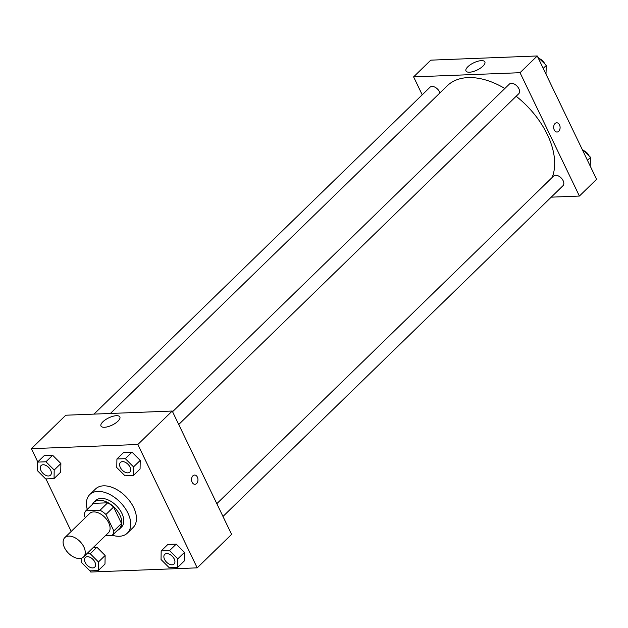 <?xml version="1.0" encoding="UTF-8"?>
<svg xmlns="http://www.w3.org/2000/svg" width="628" height="628" viewBox="0 0 628 628"><rect width="100%" height="100%" fill="white"/><g stroke="black" fill="none" stroke-linecap="round" stroke-linejoin="round"><path stroke-width="0.94" d="M83.846 546.917A13.463 8.211 45.8 0 1 83.555 556.95A13.463 8.211 45.8 0 1 68.287 553.025A13.463 8.211 45.8 0 1 64.786 537.654A13.463 8.211 45.8 0 1 83.846 546.917M64.786 537.654L89.631 513.484A13.463 8.211 45.8 0 1 108.691 522.755A13.463 8.211 45.8 0 1 108.401 532.78L83.555 556.95M85.848 510.8L93.486 503.358L107.686 502.8L100.04 510.242L85.848 510.8A18.079 11.029 45.8 0 0 84.168 515.337L85.306 517.692M105.363 535.739L112.184 535.472A18.079 11.029 45.8 0 0 113.856 530.935L105.944 514.481A18.079 11.029 45.8 0 0 100.04 510.242M113.856 530.935L121.502 523.493A18.079 11.029 45.8 0 1 119.83 528.038L112.184 535.472M121.502 523.493L113.582 507.047L105.944 514.481M107.686 502.8A18.079 11.029 45.8 0 1 113.582 507.047M117.389 530.409A18.51 11.296 -134.2 0 0 119.563 528.964A18.51 11.296 -134.2 0 0 114.751 507.824A18.51 11.296 -134.2 0 0 93.753 502.431A18.51 11.296 -134.2 0 0 92.253 504.567M93.753 502.431L95.66 500.571A18.51 11.296 45.8 0 1 121.871 513.319A18.51 11.296 45.8 0 1 121.471 527.104L119.563 528.964M87.253 509.426A26.918 16.43 45.8 0 1 89.796 494.542A26.918 16.43 45.8 0 1 127.924 513.076A26.918 16.43 45.8 0 1 127.343 533.133A26.918 16.43 45.8 0 1 112.388 535.268M89.796 494.542L95.527 488.969A26.918 16.43 45.8 0 1 133.654 507.502A26.918 16.43 45.8 0 1 133.073 527.559L127.343 533.133M90.204 570.868L90.762 572.03L197.208 567.845L137.838 444.491L31.4 448.675L37.774 461.918M45.954 478.913L71.215 531.398M177.653 567.429L184.342 560.922L184.483 552.35L176.24 544.107L167.864 544.437L161.176 550.937L161.035 559.517L169.27 567.759L177.653 567.429L177.795 558.857L169.552 550.607L161.176 550.937M81.766 558.08L81.687 562.633L89.922 570.876L98.306 570.546L104.994 564.046L105.135 555.466L96.9 547.224L93.415 547.357L96.9 547.224L90.212 553.731L86.727 553.865M54.055 478.599L60.743 472.091L60.885 463.519L52.642 455.269L44.266 455.598L37.578 462.106L37.437 470.678L45.671 478.929L54.055 478.599L54.196 470.019L45.954 461.776L37.578 462.106M133.395 475.475L140.083 468.975L140.225 460.395L131.99 452.152L123.614 452.482L116.918 458.99L116.777 467.562L125.019 475.804L133.395 475.475L133.536 466.902L125.302 458.66L116.918 458.99M197.208 567.845L231.599 534.381L172.237 411.034L65.799 415.218L31.4 448.675M104.468 427.275A10.48 3.996 154.3 0 1 100.975 426.035A10.48 3.996 154.3 0 1 108.683 417.895A10.48 3.996 154.3 0 1 119.862 416.945A10.48 3.996 154.3 0 1 115.364 423.256A10.48 3.996 154.3 0 1 104.468 427.275M172.237 411.034L137.838 444.491M194.931 484.306A4.624 3.211 87.7 0 0 196.603 483.536A4.624 3.211 -92.3 0 1 194.939 484.306A4.624 3.211 -92.3 0 1 191.54 479.808A4.624 3.211 -92.3 0 1 194.57 475.058A4.624 3.211 -92.3 0 1 197.789 478.285A4.624 3.211 -92.3 0 1 196.611 483.536A4.624 3.211 87.7 0 0 197.789 478.285A4.624 3.211 87.7 0 0 194.57 475.058M516.161 96.265A70.666 43.12 45.8 0 1 547.302 134.471A70.666 43.12 45.8 0 1 552.153 177.481M110.41 413.46L447.222 85.816A70.666 43.12 45.8 0 1 504.849 88.493M178.721 424.512L518.736 93.76A6.727 4.106 -134.2 0 0 516.985 86.067A6.727 4.106 -134.2 0 0 509.355 84.113L172.567 411.725M216.825 503.68L553.606 176.06A6.727 4.106 45.8 0 1 563.135 180.699A6.727 4.106 45.8 0 1 562.994 185.707L222.979 516.467M93.98 414.111L430.007 87.229A6.727 4.106 45.8 0 1 439.537 91.861A6.727 4.106 45.8 0 1 439.953 92.889M579.401 196.054L520.039 72.699L413.601 76.883L430.792 60.155L537.238 55.971L596.6 179.325L579.401 196.054L551.219 197.161M413.601 76.883L422.22 94.804M482.948 66.128A10.48 3.996 154.3 0 1 473.104 71.576A10.48 3.996 154.3 0 1 465.976 70.972A10.48 3.996 154.3 0 1 473.685 62.831A10.48 3.996 154.3 0 1 484.855 61.882A10.48 3.996 154.3 0 1 482.948 66.128M537.238 55.971L520.039 72.699M557.067 132.029A4.624 3.211 87.7 0 0 559.776 129.541A4.624 3.211 87.7 0 0 559.509 124.854A4.624 3.211 -92.3 0 1 559.784 129.541A4.624 3.211 -92.3 0 1 557.067 132.029A4.624 3.211 -92.3 0 1 553.676 127.531A4.624 3.211 -92.3 0 1 556.698 122.782A4.624 3.211 -92.3 0 1 559.509 124.854A4.624 3.211 87.7 0 0 556.698 122.782M545.975 74.128L546.313 65.367L537.796 57.132M546.313 65.367L543.212 68.381M539.766 58.812A6.727 4.106 45.8 0 1 544.68 63.648A6.727 4.106 45.8 0 1 544.759 63.813M590.226 166.082L590.563 157.322L582.046 149.087M590.563 157.322L587.463 160.336M584.016 150.767A6.727 4.106 45.8 0 1 588.938 155.603A6.727 4.106 45.8 0 1 589.009 155.768M129.996 467.044A6.727 4.106 45.8 0 1 129.855 472.06A6.727 4.106 45.8 0 1 129.847 472.068A6.727 4.106 45.8 0 1 122.201 470.113A6.727 4.106 45.8 0 1 120.45 462.42A6.727 4.106 45.8 0 1 120.466 462.412A6.727 4.106 45.8 0 1 129.996 467.044M140.083 468.975L140.225 460.395L133.536 466.902M140.225 460.395L131.99 452.152L125.302 458.66M131.99 452.152L123.614 452.482M120.466 462.412L120.45 462.42A6.727 4.106 45.8 0 1 129.98 467.059A6.727 4.106 45.8 0 1 129.839 472.075L129.839 472.075M41.118 465.529L41.103 465.544A6.727 4.106 45.8 0 1 50.64 470.176A6.727 4.106 45.8 0 1 50.491 475.192A6.727 4.106 45.8 0 1 42.853 473.229A6.727 4.106 45.8 0 1 41.103 465.544A6.727 4.106 45.8 0 1 41.118 465.529A6.727 4.106 45.8 0 1 50.648 470.16A6.727 4.106 45.8 0 1 50.507 475.176A6.727 4.106 45.8 0 1 50.499 475.184M60.743 472.091L60.885 463.519L54.196 470.019M60.885 463.519L52.642 455.269L45.954 461.776M52.642 455.269L44.266 455.598M164.709 554.375L164.717 554.359A6.727 4.106 45.8 0 1 164.717 554.359A6.727 4.106 45.8 0 1 174.254 558.999A6.727 4.106 45.8 0 1 174.105 564.007A6.727 4.106 45.8 0 1 174.097 564.015L174.089 564.023A6.727 4.106 45.8 0 1 166.451 562.068A6.727 4.106 45.8 0 1 164.709 554.375A6.727 4.106 45.8 0 1 174.239 559.014A6.727 4.106 45.8 0 1 174.089 564.023M184.342 560.922L184.483 552.35L177.795 558.857M184.483 552.35L176.24 544.107L169.552 550.607M176.24 544.107L167.864 544.437M98.306 570.546L98.447 561.974L90.212 553.731M85.361 557.491L85.377 557.483A6.727 4.106 45.8 0 1 85.377 557.483A6.727 4.106 45.8 0 1 94.907 562.115A6.727 4.106 45.8 0 1 94.757 567.131A6.727 4.106 45.8 0 1 94.75 567.139L94.742 567.147A6.727 4.106 45.8 0 1 87.111 565.184A6.727 4.106 45.8 0 1 85.361 557.491A6.727 4.106 45.8 0 1 94.891 562.131A6.727 4.106 45.8 0 1 94.742 567.147M104.994 564.046L105.135 555.466L98.447 561.974M105.135 555.466L96.9 547.224"/></g></svg>
